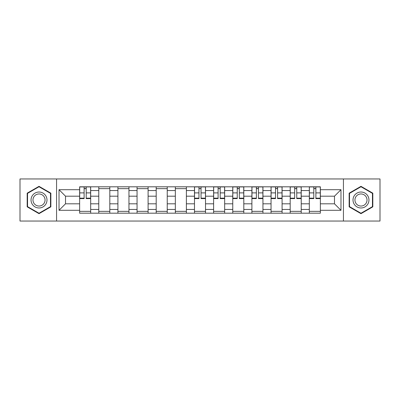 <?xml version="1.0" encoding="UTF-8"?>
<svg xmlns="http://www.w3.org/2000/svg" width="400" height="400" viewBox="0 0 400 400"><rect width="100%" height="100%" fill="white"/><g stroke="black" fill="none" stroke-linecap="round" stroke-linejoin="round"><path stroke-width="0.6" d="M343.435 221.045L380 221.045L380 178.955L20 178.955L20 221.045L343.435 221.045L343.435 178.955M98.775 213.19L98.775 190.55L90.675 190.55L90.675 213.19M90.675 190.55L90.675 186.81M98.775 190.55L98.775 186.81M109.815 186.81L109.815 213.19M117.915 213.19L117.915 186.81M128.955 186.81L128.955 213.19M137.055 213.19L137.055 186.81M148.1 186.81L148.1 213.19M156.195 213.19L156.195 186.81M167.24 186.81L167.24 213.19M175.335 213.19L175.335 186.81M186.38 186.81L186.38 213.19M194.48 213.19L194.48 186.81M205.52 186.81L205.52 213.19M213.62 213.19L213.62 186.81M224.665 186.81L224.665 213.19M232.76 213.19L232.76 186.81M243.805 186.81L243.805 213.19M251.9 213.19L251.9 186.81M262.945 186.81L262.945 213.19M271.045 213.19L271.045 186.81M282.085 186.81L282.085 213.19M290.185 213.19L290.185 186.81M301.225 186.81L301.225 213.19M309.325 213.19L309.325 186.81M309.325 203.805L301.225 203.805M290.185 203.805L282.085 203.805M271.045 203.805L262.945 203.805M251.9 203.805L243.805 203.805M232.76 203.805L224.665 203.805M213.62 203.805L205.52 203.805M194.48 203.805L186.38 203.805M175.335 203.805L167.24 203.805M156.195 203.805L148.1 203.805M137.055 203.805L128.955 203.805M117.915 203.805L109.815 203.805M98.775 203.805L90.675 203.805M309.325 196.195L301.225 196.195M290.185 196.195L282.085 196.195M271.045 196.195L262.945 196.195M251.9 196.195L243.805 196.195M232.76 196.195L224.665 196.195M213.62 196.195L205.52 196.195M194.48 196.195L186.38 196.195M175.335 196.195L167.24 196.195M156.195 196.195L148.1 196.195M137.055 196.195L128.955 196.195M117.915 196.195L109.815 196.195M98.775 196.195L90.675 196.195M65.52 203.805L79.63 203.805L79.63 196.195L65.52 196.195L65.52 203.805L59.02 210.305L59.02 189.695L79.63 189.695L79.63 196.195M320.37 196.195L320.37 203.805L334.48 203.805L334.48 196.195L320.37 196.195L320.37 186.81L79.63 186.81L79.63 189.695M320.37 189.695L340.98 189.695L340.98 210.305L320.37 210.305L320.37 203.805M79.63 203.805L79.63 213.19L320.37 213.19L320.37 210.305M79.63 210.305L59.02 210.305M56.565 221.045L56.565 178.955M50.86 193.165L39.02 186.33L27.18 193.165L27.18 206.835L39.02 213.67L50.86 206.835L50.86 193.165M372.82 193.165L360.98 186.33L349.14 193.165L349.14 206.835L360.98 213.67L372.82 206.835L372.82 193.165M90.675 211.35L79.63 211.35M84.11 188.65L86.195 188.65M109.815 211.35L98.775 211.35M98.775 188.65L109.815 188.65M128.955 211.35L117.915 211.35M117.915 188.65L128.955 188.65M148.1 211.35L137.055 211.35M137.055 188.65L148.1 188.65M167.24 211.35L156.195 211.35M156.195 188.65L167.24 188.65M186.38 211.35L175.335 211.35M175.335 188.65L186.38 188.65M205.52 211.35L194.48 211.35M198.955 188.65L201.045 188.65M224.665 211.35L213.62 211.35M218.1 188.65L220.185 188.65M243.805 211.35L232.76 211.35M237.24 188.65L239.325 188.65M262.945 211.35L251.9 211.35M256.38 188.65L258.465 188.65M282.085 211.35L271.045 211.35M275.52 188.65L277.605 188.65M301.225 211.35L290.185 211.35M294.665 188.65L296.75 188.65M320.37 211.35L309.325 211.35M313.805 188.65L315.89 188.65M59.02 189.695L65.52 196.195M334.48 203.805L340.98 210.305M334.48 196.195L340.98 189.695M86.195 198.59L86.195 186.935L90.615 186.935L90.615 198.59L86.195 198.59M84.11 188.53L86.195 188.53M84.11 186.935L79.695 186.935L79.695 198.59L84.11 198.59L84.11 186.935L86.195 186.935M32.11 203.99A7.975 7.975 0 0 0 43.005 206.905A7.975 7.975 0 0 0 45.925 196.01A7.975 7.975 0 0 0 35.03 193.095A7.975 7.975 0 0 0 32.11 203.99M33.79 203.02A6.04 6.04 0 0 0 42.04 205.23A6.04 6.04 0 0 0 44.25 196.98A6.04 6.04 0 0 0 36 194.77A6.04 6.04 0 0 0 33.79 203.02M39.02 186.755L50.49 193.375L50.49 206.625L39.02 213.245L27.545 206.625L27.545 193.375L39.02 186.755M354.075 203.99A7.975 7.975 0 0 0 364.97 206.905A7.975 7.975 0 0 0 367.89 196.01A7.975 7.975 0 0 0 356.995 193.095A7.975 7.975 0 0 0 354.075 203.99M355.75 203.02A6.04 6.04 0 0 0 364 205.23A6.04 6.04 0 0 0 366.21 196.98A6.04 6.04 0 0 0 357.96 194.77A6.04 6.04 0 0 0 355.75 203.02M360.98 186.755L372.455 193.375L372.455 206.625L360.98 213.245L349.51 206.625L349.51 193.375L360.98 186.755M201.045 198.59L201.045 186.935L205.46 186.935L205.46 198.59L201.045 198.59M198.955 188.53L201.045 188.53M198.955 186.935L194.54 186.935L194.54 198.59L198.955 198.59L198.955 186.935L201.045 186.935M220.185 198.59L220.185 186.935L224.6 186.935L224.6 198.59L220.185 198.59M218.1 188.53L220.185 188.53M218.1 186.935L213.68 186.935L213.68 198.59L218.1 198.59L218.1 186.935L220.185 186.935M239.325 198.59L239.325 186.935L243.74 186.935L243.74 198.59L239.325 198.59M237.24 188.53L239.325 188.53M237.24 186.935L232.82 186.935L232.82 198.59L237.24 198.59L237.24 186.935L239.325 186.935M258.465 198.59L258.465 186.935L262.885 186.935L262.885 198.59L258.465 198.59M256.38 188.53L258.465 188.53M256.38 186.935L251.965 186.935L251.965 198.59L256.38 198.59L256.38 186.935L258.465 186.935M277.605 198.59L277.605 186.935L282.025 186.935L282.025 198.59L277.605 198.59M275.52 188.53L277.605 188.53M275.52 186.935L271.105 186.935L271.105 198.59L275.52 198.59L275.52 186.935L277.605 186.935M296.75 198.59L296.75 186.935L301.165 186.935L301.165 198.59L296.75 198.59M294.665 188.53L296.75 188.53M294.665 186.935L290.245 186.935L290.245 198.59L294.665 198.59L294.665 186.935L296.75 186.935M315.89 198.59L315.89 186.935L320.305 186.935L320.305 198.59L315.89 198.59M313.805 188.53L315.89 188.53M313.805 186.935L309.385 186.935L309.385 198.59L313.805 198.59L313.805 186.935L315.89 186.935M290.185 190.55L282.085 190.55M271.045 190.55L262.945 190.55M251.9 190.55L243.805 190.55M232.76 190.55L224.665 190.55M213.62 190.55L205.52 190.55M194.48 190.55L186.38 190.55M175.335 190.55L167.24 190.55M156.195 190.55L148.1 190.55M137.055 190.55L128.955 190.55M117.915 190.55L109.815 190.55M309.325 190.55L301.225 190.55M290.185 209.45L282.085 209.45M271.045 209.45L262.945 209.45M251.9 209.45L243.805 209.45M232.76 209.45L224.665 209.45M213.62 209.45L205.52 209.45M194.48 209.45L186.38 209.45M175.335 209.45L167.24 209.45M156.195 209.45L148.1 209.45M137.055 209.45L128.955 209.45M117.915 209.45L109.815 209.45M98.775 209.45L90.675 209.45M309.325 209.45L301.225 209.45M86.195 198.165L90.615 198.165M86.195 192.89L90.615 192.89M79.695 198.165L84.11 198.165M79.695 192.89L84.11 192.89M201.045 198.165L205.46 198.165M201.045 192.89L205.46 192.89M194.54 198.165L198.955 198.165M194.54 192.89L198.955 192.89M220.185 198.165L224.6 198.165M220.185 192.89L224.6 192.89M213.68 198.165L218.1 198.165M213.68 192.89L218.1 192.89M239.325 198.165L243.74 198.165M239.325 192.89L243.74 192.89M232.82 198.165L237.24 198.165M232.82 192.89L237.24 192.89M258.465 198.165L262.885 198.165M258.465 192.89L262.885 192.89M251.965 198.165L256.38 198.165M251.965 192.89L256.38 192.89M277.605 198.165L282.025 198.165M277.605 192.89L282.025 192.89M271.105 198.165L275.52 198.165M271.105 192.89L275.52 192.89M296.75 198.165L301.165 198.165M296.75 192.89L301.165 192.89M290.245 198.165L294.665 198.165M290.245 192.89L294.665 192.89M315.89 198.165L320.305 198.165M315.89 192.89L320.305 192.89M309.385 198.165L313.805 198.165M309.385 192.89L313.805 192.89"/></g></svg>
